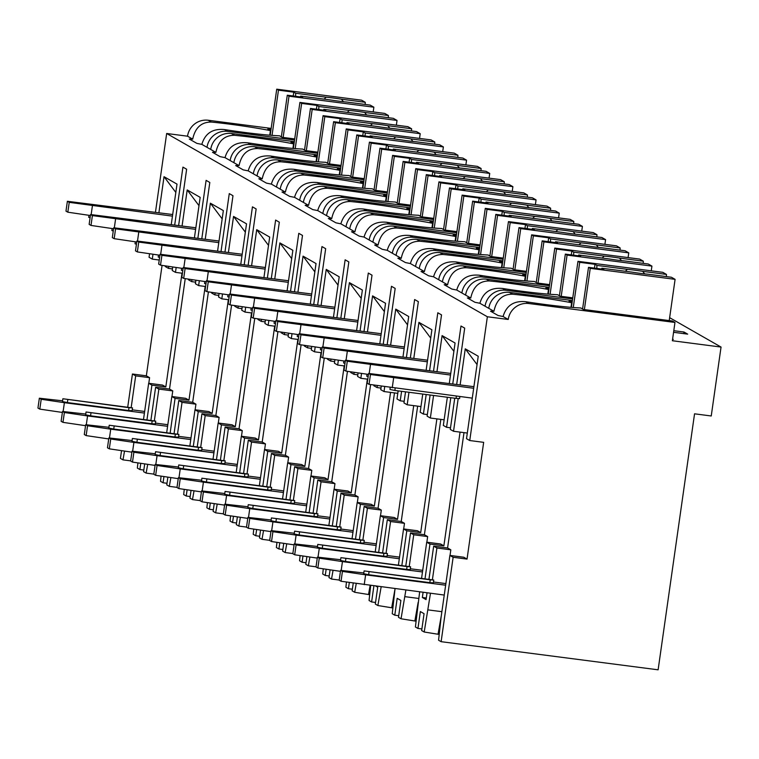 <?xml version="1.0" encoding="UTF-8"?>
<svg xmlns="http://www.w3.org/2000/svg" width="759" height="759" viewBox="0 0 759 759"><rect width="100%" height="100%" fill="white"/><g stroke="black" fill="none" stroke-linecap="round" stroke-linejoin="round"><path stroke-width="1.14" d="M483.663 442.345L469.745 440.533L487.363 316.759L508.226 319.463A18.52 18.188 -60.3 0 1 528.919 303.524L674.969 322.461L672.37 340.744L721.05 347.062L711.24 415.979L694.551 413.816L658.119 669.817L441.121 641.678L453.132 557.286L467.041 559.089L483.663 442.345M159.248 260.024L152.303 259.123L149.058 257.273L149.561 253.715M469.745 440.533L466.51 438.683L478.236 356.256L465.258 348.836L460.134 384.889M172.454 268.904L168.517 268.392L165.272 266.542L165.367 265.878M182.416 273.268L175.471 272.367L172.227 270.508L172.729 266.959M195.623 282.149L191.685 281.636L188.45 279.777L188.545 279.122M205.585 286.504L198.64 285.612L195.395 283.752L195.907 280.204M218.801 295.384L214.863 294.881L211.619 293.021L211.714 292.357M228.763 299.748L221.818 298.847L218.573 296.997L219.076 293.448M241.969 308.628L238.032 308.116L234.787 306.266L234.882 305.602M251.931 312.993L244.986 312.091L241.742 310.241L242.244 306.683M265.138 321.873L261.2 321.361L257.965 319.511L258.051 318.846M275.1 326.237L268.155 325.336L264.91 323.476L265.422 319.928M288.316 335.108L284.378 334.605L281.134 332.746L281.228 332.081M298.278 339.472L291.333 338.571L288.088 336.721L288.591 333.173M311.484 348.353L307.547 347.84L304.302 345.99L304.397 345.326M321.446 352.717L314.501 351.815L311.256 349.965L311.759 346.408M334.653 361.597L330.715 361.085L327.48 359.235L327.565 358.571M344.614 365.961L337.67 365.06L334.425 363.2L334.937 359.652M357.831 374.842L353.893 374.329L350.649 372.47L350.743 371.815M367.792 379.196L360.848 378.305L357.603 376.445L358.106 372.897M380.999 388.077L377.062 387.574L373.817 385.714L373.912 385.05M397.792 393.333L384.016 391.54L380.771 389.69L381.274 386.141M404.168 401.321L400.23 400.809L396.995 398.959L398.143 390.876M420.96 406.568L407.185 404.784L403.94 402.934L405.524 391.824M427.345 414.566L423.408 414.053L420.163 412.203L422.744 394.063M444.138 419.812L430.353 418.029L427.118 416.169L430.125 395.022M450.514 427.801L446.577 427.298L443.332 425.438L447.345 397.251M467.307 433.057L453.531 431.264L450.286 429.414L454.726 398.209M152.303 259.123L152.995 254.227M158.897 212.748L164.029 176.695L177.008 184.114L171.249 224.588M175.822 192.416L164.029 176.695M131.184 407.479L135.681 375.866L149.589 377.678L148.792 383.304M446.577 427.298L450.789 397.697M452.753 383.931L460.988 326.019L464.698 328.135L456.681 384.443M436.956 371.654L442.089 335.601L455.068 343.011L449.309 383.485M430.353 418.029L433.569 395.467M433.512 371.198L441.529 314.9L437.82 312.774L429.575 370.696M423.408 414.053L426.188 394.509M413.788 358.409L418.921 322.357L431.89 329.776L426.131 370.25M407.185 404.784L408.968 392.28M410.344 357.963L418.351 301.655L414.651 299.539L406.407 357.451M400.23 400.809L401.587 391.321M390.619 345.165L395.743 309.112L408.721 316.531L402.963 357.005M384.016 391.54L384.709 386.644M387.166 344.719L395.183 288.411L391.473 286.295L383.238 344.207M377.062 387.574L377.346 385.563M367.441 331.92L372.574 295.877L385.553 303.287L379.794 343.761M360.848 378.305L361.54 373.4M363.997 331.474L372.014 275.175L368.305 273.05L360.06 330.962M353.893 374.329L354.178 372.318M344.273 318.685L349.406 282.633L362.375 290.052L356.616 330.516M337.67 365.06L338.372 360.164M340.829 318.239L348.836 261.931L345.136 259.815L336.892 317.727M330.715 361.085L331.009 359.073M321.104 305.441L326.228 269.388L339.207 276.807L333.448 317.281M314.501 351.815L315.194 346.92M317.651 304.995L325.668 248.686L321.958 246.571L313.723 304.482M307.547 347.84L307.831 345.829M297.926 292.196L303.059 256.144L316.038 263.563L310.279 304.036M291.333 338.571L292.025 333.675M294.483 291.75L302.499 235.442L298.79 233.326L290.545 291.238M284.378 334.605L284.663 332.594M274.758 278.951L279.891 242.908L292.86 250.318L287.101 290.792M268.155 325.336L268.857 320.431M271.314 278.506L279.321 222.207L275.621 220.082L267.377 278.003M261.2 321.361L261.494 319.349M251.59 265.716L256.713 229.664L269.692 237.083L263.933 277.557M244.986 312.091L245.679 307.196M248.146 265.271L256.153 208.962L252.443 206.846L244.208 264.758M238.032 308.116L238.317 306.105M228.412 252.472L233.544 216.419L246.523 223.839L240.764 264.312M221.818 298.847L222.51 293.951M224.968 252.026L232.985 195.718L229.275 193.602L221.03 251.514M214.863 294.881L215.148 292.87M205.243 239.227L210.376 203.184L223.345 210.594L217.586 251.068M198.64 285.612L199.342 280.707M201.799 238.781L209.807 182.483L206.106 180.357L197.862 238.269M191.685 281.636L191.98 279.625M182.075 225.992L187.198 189.94L200.177 197.349L194.418 237.823M175.471 272.367L176.164 267.472M178.631 225.546L186.638 169.238L182.928 167.122L174.693 225.034M168.517 268.392L168.802 266.381M155.453 212.302L166.667 133.489L187.539 136.193A18.52 18.188 -60.3 0 1 208.222 120.254L271.153 128.413M487.363 316.759L166.667 133.489M453.531 431.264L458.18 398.608M423.095 592.314L422.355 597.494L426.292 598.007M460.058 432.118L443.873 545.844L429.964 544.042L425.049 578.548M463.996 432.621L447.582 547.97L433.674 546.157L428.987 579.06M427.032 592.826L426.065 599.61L422.355 597.494M181.999 273.212L165.813 386.948L162.568 385.088L148.66 383.286L151.904 385.136L146.99 419.642M149.589 377.678L146.345 375.819L162.065 265.394M205.167 286.456L188.982 400.183L185.737 398.333L171.828 396.53L175.073 398.38L188.982 400.183M154.352 420.714L158.859 389.111L172.767 390.913L171.961 396.549M172.767 390.913L169.523 389.063L185.234 278.629M228.345 299.691L212.159 413.427L208.915 411.577L195.006 409.775L198.251 411.625L212.159 413.427M177.53 433.958L182.027 402.355L195.936 404.158L195.139 409.784M195.936 404.158L192.691 402.308L208.412 291.873M251.514 312.936L235.328 426.672L232.083 424.812L218.175 423.01L221.419 424.869L235.328 426.672M200.699 447.203L205.196 415.6L219.104 417.403L218.307 423.029M219.104 417.403L215.86 415.543L231.58 305.118M274.682 326.18L258.496 439.907L255.252 438.057L241.343 436.254L244.588 438.104L258.496 439.907M223.867 460.447L228.374 428.835L242.282 430.638L241.476 436.273M242.282 430.638L239.038 428.788L254.749 318.353M297.86 339.425L281.674 453.151L278.43 451.301L264.521 449.499L267.756 451.349L281.674 453.151M247.045 473.682L251.542 442.08L265.451 443.882L264.654 449.508M265.451 443.882L262.206 442.032L277.927 331.598M321.029 352.66L304.843 466.396L301.598 464.536L287.689 462.734L290.934 464.593L304.843 466.396M270.213 486.927L274.711 455.324L288.619 457.127L287.822 462.753M288.619 457.127L285.375 455.267L301.095 344.842M344.197 365.904L328.011 479.641L324.767 477.781L310.858 475.978L314.103 477.828L328.011 479.641M293.382 500.172L297.889 468.559L311.797 470.371L310.991 475.997M311.797 470.371L308.552 468.512L324.264 358.087M367.375 379.149L351.189 492.876L347.945 491.026L334.036 489.223L337.271 491.073L351.189 492.876M316.56 513.416L321.057 481.804L334.966 483.606L334.169 489.242M334.966 483.606L331.721 481.756L347.442 371.322M390.543 392.384L374.358 506.12L371.113 504.27L357.204 502.467L360.449 504.318L374.358 506.12M339.728 526.651L344.225 495.048L358.134 496.851L357.337 502.477M358.134 496.851L354.889 495.001L370.61 384.566M413.712 405.629L397.526 519.365L394.282 517.505L380.373 515.703L383.618 517.562L397.526 519.365M369.69 594.714L354.69 592.286L356.246 583.5M370.126 585.445L368.599 594.088M362.897 539.896L367.403 508.293L381.312 510.095L380.506 515.722M381.312 510.095L378.067 508.236L394.481 392.896M436.89 418.873L420.704 532.6L417.459 530.75L403.551 528.947L406.786 530.797L420.704 532.6M392.868 607.959L377.868 605.53L381.151 586.878M394.974 589.193L391.777 607.333M386.075 553.14L390.572 521.528L404.481 523.331L403.684 528.966M404.481 523.331L401.236 521.48L417.649 406.141M443.873 545.844L440.628 543.994L426.719 542.192L429.964 544.042M416.036 621.194L401.037 618.775L405.875 590.075M418.143 602.437L414.945 620.577M409.243 566.375L413.74 534.772L427.649 536.575L426.852 542.201M427.649 536.575L424.404 534.725L440.827 419.385M467.041 559.089L463.796 557.239L449.888 555.427L453.132 557.286M439.205 634.439L424.205 632.01L430.476 593.272M441.311 615.682L438.114 633.822M432.412 579.62L436.918 548.017L450.827 549.82L450.021 555.446M450.827 549.82L447.582 547.97M67.38 201.287L65.976 211.135L67.826 212.197L69.23 202.349L67.38 201.287L172.672 214.531M90.406 215.518L67.826 212.197M39.354 398.209L37.95 408.057L39.8 409.12L41.204 399.272L39.354 398.209L62.58 400.818M172.445 216.144L69.23 202.349M91.156 214.598L92.418 205.765M62.38 412.441L39.8 409.12M41.204 399.272L64.392 402.687L63.13 411.52M132.265 409.851L144.646 411.454M144.419 413.067L64.392 402.687M128.603 410.505L132.142 410.704L132.54 407.896L129.002 407.687L128.603 410.505L67.399 402.564L62.475 401.568L62.874 398.75L132.54 407.896M62.874 398.75L129.002 407.687M88.983 215.309L88.699 217.302L90.093 217.729M90.549 214.531L89.145 224.379L91.004 225.432L92.399 215.594L90.549 214.531L195.85 227.776M113.584 228.763L91.004 225.432M62.523 411.454L61.118 421.302L62.978 422.355L64.373 412.517L62.523 411.454L85.758 414.053M195.623 229.379L92.399 215.594M114.324 227.842L115.586 219.009M85.558 425.685L62.978 422.355M64.373 412.517L87.56 415.932L86.298 424.765M155.434 423.095L167.824 424.698M167.597 426.311L87.56 415.932M151.781 423.74L155.31 423.949L155.709 421.131L152.179 420.932L151.781 423.74L90.577 415.809L85.644 414.812L86.052 411.995L155.709 421.131M86.052 411.995L152.179 420.932M112.152 228.554L111.877 230.546L113.262 230.973M113.717 227.776L112.323 237.614L114.173 238.677L115.577 228.829L113.717 227.776L219.019 241.02M136.753 242.007L114.173 238.677M85.691 424.698L84.296 434.537L86.146 435.6L87.551 425.752L85.691 424.698L108.926 427.298M218.791 242.624L115.577 228.829M137.502 241.077L138.755 232.245M108.727 438.93L86.146 435.6M87.551 425.752L110.729 429.167L109.476 438M178.602 436.33L190.993 437.943M190.765 439.546L110.729 429.167M174.95 436.985L178.479 437.193L178.887 434.376L175.348 434.176L174.95 436.985L113.746 429.053L108.822 428.048L109.22 425.239L178.887 434.376M109.22 425.239L175.348 434.176M135.33 241.798L135.045 243.781L136.44 244.208M136.895 241.011L135.491 250.859L137.341 251.922L138.745 242.074L136.895 241.011L242.187 254.256M159.921 255.242L137.341 251.922M108.869 437.934L107.465 447.782L109.315 448.844L110.719 438.996L108.869 437.934L132.094 440.543M241.96 255.868L138.745 242.074M160.671 254.322L161.933 245.489M131.895 452.165L109.315 448.844M110.719 438.996L133.907 442.412L132.645 451.244M201.78 449.575L214.161 451.178M213.934 452.791L133.907 442.412M198.118 450.229L201.657 450.429L202.055 447.62L198.516 447.412L198.118 450.229L136.914 442.288L131.99 441.292L132.389 438.474L202.055 447.62M132.389 438.474L198.516 447.412M158.498 255.033L158.214 257.026L159.608 257.453M160.064 254.256L158.659 264.104L160.519 265.157L161.914 255.318L160.064 254.256L265.365 267.5M183.099 268.487L160.519 265.157M132.038 451.178L130.633 461.026L132.493 462.089L133.888 452.241L132.038 451.178L155.272 453.778M265.138 269.113L161.914 255.318M183.839 267.566L185.101 258.734M155.073 465.409L132.493 462.089M133.888 452.241L157.075 455.656L155.813 464.489M224.949 462.819L237.339 464.423M237.112 466.035L157.075 455.656M221.296 463.474L224.825 463.673L225.224 460.865L221.694 460.656L221.296 463.474L160.092 455.533L155.159 454.537L155.567 451.719L225.224 460.865M155.567 451.719L221.694 460.656M181.667 268.278L181.392 270.27L182.777 270.697M183.232 267.5L181.837 277.348L183.687 278.401L185.092 268.553L183.232 267.5L288.534 280.745M206.268 281.731L183.687 278.401M155.206 464.423L153.811 474.271L155.661 475.324L157.066 465.476L155.206 464.423L178.441 467.022M288.306 282.348L185.092 268.553M207.017 280.811L208.27 271.969M178.242 478.654L155.661 475.324M157.066 465.476L180.244 468.891L178.991 477.734M248.117 476.064L260.508 477.667M260.28 479.271L180.244 468.891M244.464 476.709L247.994 476.918L248.402 474.1L244.863 473.901L244.464 476.709L183.261 468.777L178.337 467.772L178.735 464.963L248.402 474.1M178.735 464.963L244.863 473.901M204.845 281.523L204.56 283.515L205.955 283.932M206.41 280.735L205.006 290.583L206.856 291.646L208.26 281.798L206.41 280.735L311.702 293.989M229.436 294.976L206.856 291.646M178.384 477.667L176.98 487.506L178.83 488.568L180.234 478.72L178.384 477.667L201.609 480.267M311.475 295.593L208.26 281.798M230.186 294.046L231.448 285.213M201.41 491.898L178.83 488.568M180.234 478.72L203.421 482.136L202.16 490.969M271.295 489.299L283.676 490.912M283.449 492.515L203.421 482.136M267.633 489.953L271.172 490.162L271.57 487.344L268.031 487.136L267.633 489.953L206.429 482.012L201.505 481.016L201.903 478.208L271.57 487.344M201.903 478.208L268.031 487.136M228.013 294.758L227.728 296.75L229.123 297.177M229.579 293.98L228.174 303.828L230.034 304.89L231.429 295.042L229.579 293.98L334.88 307.224M252.614 308.211L230.034 304.89M201.552 490.902L200.148 500.75L202.008 501.813L203.403 491.965L201.552 490.902L224.787 493.511M334.653 308.837L231.429 295.042M253.354 307.291L254.616 298.458M224.579 505.133L202.008 501.813M203.403 491.965L226.59 495.38L225.328 504.213M294.464 502.543L306.854 504.147M306.627 505.76L226.59 495.38M290.811 503.198L294.34 503.397L294.739 500.589L291.209 500.38L290.811 503.198L229.607 495.257L224.673 494.261L225.081 491.443L294.739 500.589M225.081 491.443L291.209 500.38M251.182 308.002L250.906 309.995L252.292 310.422M252.747 307.224L251.352 317.072L253.202 318.125L254.607 308.287L252.747 307.224L358.049 320.469M275.783 321.455L253.202 318.125M224.721 504.147L223.326 513.995L225.176 515.048L226.58 505.209L224.721 504.147L247.956 506.746M357.821 322.072L254.607 308.287M276.532 320.535L277.785 311.702M247.757 518.378L225.176 515.048M226.58 505.209L249.758 508.625L248.506 517.458M317.632 515.788L330.023 517.391M329.795 519.004L249.758 508.625M313.979 516.433L317.509 516.642L317.917 513.824L314.378 513.625L313.979 516.433L252.775 508.502L247.851 507.505L248.25 504.688L317.917 513.824M248.25 504.688L314.378 513.625M274.36 321.247L274.075 323.239L275.47 323.666M275.925 320.469L274.521 330.307L276.371 331.37L277.775 321.522L275.925 320.469L381.217 333.713M298.951 334.7L276.371 331.37M247.899 517.391L246.495 527.23L248.345 528.292L249.749 518.444L247.899 517.391L271.124 519.991M380.99 335.317L277.775 321.522M299.701 333.77L300.962 324.937M270.925 531.623L248.345 528.292M249.749 518.444L272.936 521.86L271.675 530.693M340.81 529.023L353.191 530.636M352.963 532.239L272.936 521.86M337.148 529.678L340.687 529.886L341.085 527.069L337.546 526.869L337.148 529.678L275.944 521.746L271.02 520.74L271.418 517.932L341.085 527.069M271.418 517.932L337.546 526.869M297.528 334.491L297.243 336.484L298.638 336.901M299.093 333.704L297.689 343.552L299.549 344.614L300.943 334.766L299.093 333.704L404.395 346.948M322.129 347.935L299.549 344.614M271.067 530.626L269.663 540.474L271.523 541.537L272.917 531.689L271.067 530.626L294.302 533.235M404.168 348.561L300.943 334.766M322.869 347.015L324.131 338.182M294.094 544.858L271.523 541.537M272.917 531.689L296.105 535.104L294.843 543.937M363.978 542.268L376.369 543.871M376.141 545.484L296.105 535.104M360.316 542.922L363.855 543.121L364.254 540.313L360.724 540.104L360.316 542.922L299.122 534.981L294.188 533.985L294.596 531.167L364.254 540.313M294.596 531.167L360.724 540.104M320.696 347.726L320.421 349.719L321.807 350.146M322.262 346.948L320.867 356.796L322.717 357.85L324.121 348.011L322.262 346.948L427.564 360.193M345.298 361.18L322.717 357.85M294.236 543.871L292.841 553.719L294.691 554.782L296.095 544.934L294.236 543.871L317.471 546.471M427.336 361.806L324.121 348.011M346.047 360.259L347.299 351.426M317.271 558.102L294.691 554.782M296.095 544.934L319.273 548.349L318.021 557.182M387.147 555.512L399.538 557.115M399.31 558.728L319.273 548.349M383.494 556.167L387.024 556.366L387.432 553.558L383.893 553.349L383.494 556.167L322.29 548.226L317.366 547.23L317.765 544.412L387.432 553.558M317.765 544.412L383.893 553.349M343.874 360.971L343.59 362.963L344.984 363.39M345.44 360.193L344.036 370.041L345.886 371.094L347.29 361.246L345.44 360.193L450.732 373.437M368.466 374.424L345.886 371.094M317.414 557.115L316.01 566.964L317.86 568.017L319.264 558.169L317.414 557.115L340.639 559.715M450.504 375.041L347.29 361.246M369.216 373.504L370.477 364.662M340.44 571.347L317.86 568.017M319.264 558.169L342.451 561.594L341.189 570.426M410.325 568.757L422.706 570.36M422.478 571.963L342.451 561.594M406.663 569.402L410.202 569.611L410.6 566.793L407.061 566.594L406.663 569.402L345.459 561.47L340.535 560.465L340.933 557.656L410.6 566.793M340.933 557.656L407.061 566.594M367.043 374.215L366.758 376.208L368.153 376.625M368.608 373.428L367.204 383.276L369.064 384.339L370.458 374.491L368.608 373.428L473.91 386.682M472.278 398.133L369.064 384.339M340.582 570.36L339.178 580.199L341.038 581.261L342.432 571.413L340.582 570.36L363.817 572.96M473.682 388.285L370.458 374.491M392.242 387.754L393.646 377.906M444.252 595.056L341.038 581.261M342.432 571.413L365.62 574.829L364.216 584.677M433.493 581.992L445.884 583.605M445.656 585.208L365.62 574.829M429.831 582.646L433.37 582.855L433.768 580.037L430.239 579.829L429.831 582.646L368.637 574.705L363.703 573.709L364.111 570.901L433.768 580.037M364.111 570.901L430.239 579.829M390.211 387.451L389.936 389.443L394.86 390.449L395.183 388.134M459.888 396.53L459.593 398.589L456.064 398.38L394.86 390.449M151.904 385.136L165.813 386.948M158.859 389.111L155.614 387.261L169.523 389.063M155.614 387.261L150.927 420.154M135.681 375.866L132.436 374.016L146.345 375.819M182.027 402.355L178.782 400.505L192.691 402.308M205.196 415.6L201.951 413.74L215.86 415.543M228.374 428.835L225.129 426.985L239.038 428.788M251.542 442.08L248.297 440.229L262.206 442.032M274.711 455.324L271.466 453.465L285.375 455.267M297.889 468.559L294.644 466.709L308.552 468.512M321.057 481.804L317.812 479.954L331.721 481.756M344.225 495.048L340.981 493.198L354.889 495.001M367.403 508.293L364.159 506.433L378.067 508.236M390.572 521.528L387.327 519.678L401.236 521.48M413.74 534.772L410.496 532.922L424.404 534.725M436.918 548.017L433.674 546.157M130.662 460.865L122.977 459.869L124.523 451.083M122.977 459.869L120.425 458.417L121.535 450.647M127.759 406.909L132.436 374.016M449.888 555.427L441.083 617.323L438.569 640.226L441.121 641.678M153.83 474.109L146.145 473.113L147.701 464.328M146.145 473.113L143.603 471.652L144.703 463.882M143.831 470.049L139.893 469.536L140.776 463.303M139.893 469.536L137.341 468.075L137.91 462.886M143.546 419.196L148.66 383.286M175.073 398.38L170.168 432.886M178.782 400.505L174.096 433.398M176.999 487.354L169.323 486.358L170.87 477.563M169.323 486.358L166.771 484.897L167.872 477.126M166.999 483.284L163.062 482.781L163.953 476.548M163.062 482.781L160.519 481.32L161.079 476.121M166.724 432.44L171.828 396.53M198.251 411.625L193.336 446.131M201.951 413.74L197.274 446.643M200.177 500.589L192.492 499.593L194.038 490.807M192.492 499.593L189.94 498.141L191.05 490.371M190.167 496.528L186.23 496.016L187.122 489.792M186.23 496.016L183.687 494.564L184.257 489.365M189.892 445.685L195.006 409.775M221.419 424.869L216.505 459.366M225.129 426.985L220.442 459.878M223.345 513.834L215.66 512.837L217.216 504.052M215.66 512.837L213.118 511.376L214.218 503.606M213.345 509.773L209.408 509.261L210.29 503.027M209.408 509.261L206.856 507.809L207.425 502.61M213.061 458.92L218.175 423.01M244.588 438.104L239.683 472.61M248.297 440.229L243.611 473.123M246.514 527.078L238.838 526.082L240.385 517.296M238.838 526.082L236.286 524.621L237.387 516.851M236.514 523.017L232.577 522.505L233.468 516.272M232.577 522.505L230.024 521.044L230.594 515.854M236.239 472.164L241.343 436.254M267.756 451.349L262.851 485.855M271.466 453.465L266.788 486.367M269.692 540.313L262.007 539.317L263.553 530.532M262.007 539.317L259.455 537.865L260.565 530.095M259.682 536.252L255.745 535.75L256.637 529.516M255.745 535.75L253.202 534.289L253.772 529.089M259.407 485.409L264.521 449.499M290.934 464.593L286.02 499.099M294.644 466.709L289.957 499.602M292.86 553.558L285.175 552.561L286.731 543.776M285.175 552.561L282.633 551.11L283.733 543.34M282.86 549.497L278.923 548.985L279.805 542.761M278.923 548.985L276.371 547.533L276.94 542.334M282.576 498.654L287.689 462.734M314.103 477.828L309.198 512.334M317.812 479.954L313.125 512.847M316.029 566.802L308.353 565.806L309.9 557.021M308.353 565.806L305.801 564.345L306.902 556.575M306.029 562.742L302.091 562.229L302.983 555.996M302.091 562.229L299.539 560.768L300.109 555.579M305.754 511.889L310.858 475.978M337.271 491.073L332.366 525.579M340.981 493.198L336.303 526.091M339.207 580.047L331.522 579.051L333.068 570.256M331.522 579.051L328.97 577.59L330.08 569.819M329.197 575.977L325.26 575.474L326.152 569.241M325.26 575.474L322.717 574.013L323.287 568.814M328.922 525.133L334.036 489.223M360.449 504.318L355.535 538.824M364.159 506.433L359.472 539.336M354.69 592.286L352.148 590.834L353.248 583.064M352.375 589.221L348.438 588.709L349.32 582.485M348.438 588.709L345.886 587.257L346.455 582.058M352.091 538.378L357.204 502.467M383.618 517.562L378.713 552.059M387.327 519.678L382.64 552.571M377.868 605.53L375.316 604.069L377.716 587.191L375.98 586.204M375.544 602.466L371.606 601.953L373.893 585.929M371.606 601.953L369.054 600.502L370.696 585.521M375.269 551.613L380.373 515.703M406.786 530.797L401.881 565.303M410.496 532.922L405.818 565.816M401.037 618.775L398.484 617.314L400.885 600.435L397.185 598.32L394.775 615.198L392.232 613.737L395.05 588.671M398.437 564.857L403.551 528.947M424.205 632.01L421.662 630.558L424.063 613.68L420.353 611.555L417.953 628.443L415.401 626.981L419.651 591.868M421.606 578.102L426.719 542.192M398.712 615.71L394.775 615.198M421.89 628.945L417.953 628.443M721.05 347.062L669.637 317.679M673.793 330.696L683.973 332.015L683.736 333.618M672.607 339.045L673.299 339.434L672.569 339.339M673.565 332.3L687.673 334.131L683.973 332.015M505.741 290.28L502.572 288.467C490.741 287.3 483.189 292.234 479.897 303.268L485.058 306.219A18.52 18.188 -60.3 0 1 505.741 290.28L572.609 298.951M269.758 135.187L270.413 130.595A54.126 3.795 8.1 0 0 211.391 122.066C201.41 121.962 195.177 127.654 192.691 139.144L187.539 136.193M508.226 319.463L503.075 316.512C506.357 305.479 513.919 300.545 525.75 301.712A54.126 3.795 8.1 0 0 580.787 307.974L583.396 309.463L672.417 321L674.969 322.461M227.681 131.373L224.512 129.571C212.681 128.404 205.129 133.337 201.837 144.371L206.998 147.322A18.52 18.188 -60.3 0 1 227.681 131.373L294.549 140.045M294.169 142.758L290.972 142.35L293.581 143.84A54.126 3.795 8.1 0 0 234.559 135.311C224.588 135.206 218.355 140.899 215.869 152.388L210.708 149.438A18.52 18.188 -60.3 0 1 231.391 133.499L294.321 141.658M250.859 144.618L247.69 142.806C235.859 141.639 228.298 146.582 225.015 157.616L230.167 160.557A18.52 18.188 -60.3 0 1 250.859 144.618L317.727 153.29M317.338 156.003L314.141 155.586L316.75 157.085A54.126 3.795 8.1 0 0 257.728 148.546C247.757 148.451 241.523 154.143 239.038 165.623L233.876 162.682A18.52 18.188 -60.3 0 1 254.569 146.734L317.49 154.902M274.027 157.863L270.859 156.05C259.028 154.883 251.466 159.817 248.184 170.851L253.345 173.802A18.52 18.188 -60.3 0 1 274.027 157.863L340.895 166.534M340.506 169.248L337.319 168.83L339.928 170.32A54.126 3.795 8.1 0 0 280.906 161.79C270.925 161.686 264.692 167.378 262.206 178.868L257.054 175.917A18.52 18.188 -60.3 0 1 277.737 159.978L340.668 168.137M297.196 171.107L294.027 169.295C282.196 168.128 274.644 173.061 271.352 184.095L276.513 187.046A18.52 18.188 -60.3 0 1 297.196 171.107L364.064 179.769M363.675 182.492L360.487 182.075L363.096 183.564A54.126 3.795 8.1 0 0 304.074 175.035C294.103 174.931 287.87 180.623 285.384 192.112L280.223 189.162A18.52 18.188 -60.3 0 1 300.906 173.223L363.836 181.382M320.374 184.342L317.205 182.53C305.374 181.373 297.813 186.306 294.53 197.34L299.682 200.281A18.52 18.188 -60.3 0 1 320.374 184.342L387.242 193.014M386.853 195.727L383.656 195.319L386.265 196.809A54.126 3.795 8.1 0 0 327.243 188.27C317.271 188.175 311.038 193.868 308.552 205.347L303.391 202.406A18.52 18.188 -60.3 0 1 324.074 186.467L387.005 194.627M343.542 197.587L340.374 195.775C328.543 194.608 320.981 199.541 317.698 210.575L322.86 213.526A18.52 18.188 -60.3 0 1 343.542 197.587L410.41 206.258M410.021 208.972L406.833 208.554L409.443 210.044A54.126 3.795 8.1 0 0 350.421 201.514C340.44 201.42 334.207 207.112 331.721 218.592L326.569 215.641A18.52 18.188 -60.3 0 1 347.252 199.702L410.183 207.862M366.711 210.831L363.542 209.019C351.711 207.852 344.159 212.786 340.867 223.82L346.028 226.77A18.52 18.188 -60.3 0 1 366.711 210.831L433.579 219.503M433.19 222.216L430.002 221.799L432.611 223.288A54.126 3.795 8.1 0 0 373.589 214.759C363.618 214.655 357.385 220.347 354.899 231.837L349.738 228.886A18.52 18.188 -60.3 0 1 370.42 212.947L433.351 221.106M389.889 224.066L386.72 222.264C374.889 221.097 367.328 226.03 364.045 237.064L369.197 240.015A18.52 18.188 -60.3 0 1 389.889 224.066L456.757 232.738M456.368 235.451L453.17 235.043L455.779 236.533A54.126 3.795 8.1 0 0 396.758 228.004C386.786 227.899 380.553 233.592 378.067 245.081L372.906 242.13A18.52 18.188 -60.3 0 1 393.589 226.191L456.52 234.351M413.057 237.311L409.888 235.499C398.058 234.332 390.496 239.275 387.213 250.309L392.375 253.25A18.52 18.188 -60.3 0 1 413.057 237.311L479.925 245.982M479.536 248.696L476.348 248.278L478.957 249.777A54.126 3.795 8.1 0 0 419.936 241.239C409.955 241.144 403.722 246.836 401.236 258.316L396.084 255.375A18.52 18.188 -60.3 0 1 416.767 239.427L479.697 247.595M436.226 250.555L433.057 248.743C421.226 247.576 413.674 252.51 410.382 263.544L415.543 266.494A18.52 18.188 -60.3 0 1 436.226 250.555L503.094 259.227M502.705 261.94L499.517 261.523L502.126 263.012A54.126 3.795 8.1 0 0 443.104 254.483C433.133 254.379 426.9 260.071 424.414 271.561L419.253 268.61A18.52 18.188 -60.3 0 1 439.935 252.671L502.866 260.83M459.404 263.8L456.235 261.988C444.404 260.821 436.842 265.754 433.56 276.788L438.711 279.739A18.52 18.188 -60.3 0 1 459.404 263.8L526.272 272.462M525.883 275.185L522.685 274.767L525.294 276.257A54.126 3.795 8.1 0 0 466.273 267.728C456.301 267.623 450.068 273.316 447.582 284.805L442.421 281.855A18.52 18.188 -60.3 0 1 463.104 265.916L526.034 274.075M482.572 277.035L479.403 275.223C467.572 274.065 460.011 278.999 456.728 290.033L461.889 292.974A18.52 18.188 -60.3 0 1 482.572 277.035L549.44 285.707M549.051 288.42L545.863 288.012L548.472 289.502A54.126 3.795 8.1 0 0 489.451 280.963C479.47 280.868 473.236 286.56 470.751 298.04L465.599 295.099A18.52 18.188 -60.3 0 1 486.282 279.16L549.212 287.319M572.22 301.665L569.032 301.247L571.641 302.737A54.126 3.795 8.1 0 0 512.619 294.207C502.648 294.113 496.414 299.805 493.929 311.285L488.768 308.334A18.52 18.188 -60.3 0 1 509.45 292.395L572.381 300.555M192.691 139.144A54.126 3.795 8.1 0 0 189.314 139.058L196.875 143.375A54.126 3.795 8.1 0 0 201.837 144.371M485.058 306.219L488.768 308.334M493.929 311.285A54.126 3.795 8.1 0 0 490.542 311.199L498.113 315.516A54.126 3.795 8.1 0 0 503.075 316.512M206.998 147.322L210.708 149.438M215.869 152.388A54.126 3.795 8.1 0 0 212.482 152.293L220.053 156.62A54.126 3.795 8.1 0 0 225.015 157.616M230.167 160.557L233.876 162.682M239.038 165.623A54.126 3.795 8.1 0 0 235.66 165.538L243.222 169.864A54.126 3.795 8.1 0 0 248.184 170.851M253.345 173.802L257.054 175.917M262.206 178.868A54.126 3.795 8.1 0 0 258.828 178.782L266.39 183.099A54.126 3.795 8.1 0 0 271.352 184.095M276.513 187.046L280.223 189.162M285.384 192.112A54.126 3.795 8.1 0 0 281.997 192.018L289.568 196.344A54.126 3.795 8.1 0 0 294.53 197.34M299.682 200.281L303.391 202.406M308.552 205.347A54.126 3.795 8.1 0 0 305.175 205.262L312.736 209.588A54.126 3.795 8.1 0 0 317.698 210.575M322.86 213.526L326.569 215.641M331.721 218.592A54.126 3.795 8.1 0 0 328.343 218.507L335.905 222.823A54.126 3.795 8.1 0 0 340.867 223.82M346.028 226.77L349.738 228.886M354.899 231.837A54.126 3.795 8.1 0 0 351.512 231.751L359.083 236.068A54.126 3.795 8.1 0 0 364.045 237.064M369.197 240.015L372.906 242.13M378.067 245.081A54.126 3.795 8.1 0 0 374.68 244.986L382.251 249.313A54.126 3.795 8.1 0 0 387.213 250.309M392.375 253.25L396.084 255.375M401.236 258.316A54.126 3.795 8.1 0 0 397.858 258.231L405.42 262.557A54.126 3.795 8.1 0 0 410.382 263.544M415.543 266.494L419.253 268.61M424.414 271.561A54.126 3.795 8.1 0 0 421.027 271.475L428.598 275.792A54.126 3.795 8.1 0 0 433.56 276.788M438.711 279.739L442.421 281.855M447.582 284.805A54.126 3.795 8.1 0 0 444.195 284.71L451.766 289.037A54.126 3.795 8.1 0 0 456.728 290.033M461.889 292.974L465.599 295.099M470.751 298.04A54.126 3.795 8.1 0 0 467.373 297.955L474.935 302.281A54.126 3.795 8.1 0 0 479.897 303.268M270.413 130.595L267.804 129.106L270.991 129.523M294.71 138.944L282.168 137.313L279.559 135.823A54.126 3.795 8.1 0 1 224.512 129.571M247.69 142.806A54.126 3.795 8.1 0 0 302.727 149.068L305.336 150.557L317.879 152.179M270.859 156.05A54.126 3.795 8.1 0 0 325.896 162.312L328.505 163.802L341.047 165.424M294.027 169.295A54.126 3.795 8.1 0 0 349.074 175.547L351.683 177.037L364.225 178.669M317.205 182.53A54.126 3.795 8.1 0 0 372.242 188.792L374.851 190.281L387.394 191.913M340.374 195.775A54.126 3.795 8.1 0 0 395.411 202.036L398.02 203.526L410.562 205.148M363.542 209.019A54.126 3.795 8.1 0 0 418.588 215.271L421.198 216.77L433.74 218.393M386.72 222.264A54.126 3.795 8.1 0 0 441.757 228.516L444.366 230.005L456.909 231.637M409.888 235.499A54.126 3.795 8.1 0 0 464.925 241.76L467.535 243.25L480.077 244.882M433.057 248.743A54.126 3.795 8.1 0 0 488.103 255.005L490.712 256.495L503.255 258.117M456.235 261.988A54.126 3.795 8.1 0 0 511.272 268.24L513.881 269.739L526.423 271.361M479.403 275.223A54.126 3.795 8.1 0 0 534.44 281.485L537.049 282.974L549.592 284.606M502.572 288.467A54.126 3.795 8.1 0 0 557.618 294.729L560.227 296.219L572.77 297.841M272.035 135.368L278.468 90.179L293.771 92.162L293.23 95.976M270.185 135.225L276.731 89.183L278.468 90.179M281.352 136.848L287.281 95.207L289.018 96.203L373.864 107.199L370.193 105.103L346.427 102.019A17.087 1.195 8.1 0 1 339.064 101.203A17.087 1.195 8.1 0 1 331.085 100.036L300.649 96.089L300.441 96.915M283.145 137.445L289.018 96.203M287.281 95.207L302.575 97.19L300.649 96.089M295.564 96.279L295.706 93.262L326.152 97.209L324.102 99.125M295.706 93.262L293.771 92.162M343.4 101.725L341.493 99.201L365.259 102.285L361.588 100.188L276.731 89.183M341.493 99.201A17.087 1.195 8.1 0 0 333.505 98.025A17.087 1.195 8.1 0 0 326.152 97.209M365.155 104.448L365.259 102.285M373.191 111.924L373.864 107.199M571.641 302.737L570.986 307.338M573.273 307.518L579.705 262.32L594.999 264.303L594.458 268.126M571.413 307.367L577.969 261.324L579.705 262.32M582.58 308.998L588.51 267.348L590.246 268.344L675.093 279.35L671.421 277.253L647.664 274.17A17.087 1.195 8.1 0 1 640.302 273.354A17.087 1.195 8.1 0 1 632.313 272.177L601.878 268.231L601.669 269.056M584.373 309.587L590.246 268.344M588.51 267.348L603.813 269.331L601.878 268.231M596.792 268.43L596.935 265.403L627.38 269.36L625.331 271.267M596.935 265.403L594.999 264.303M644.638 273.866L642.721 271.342L666.487 274.426L662.816 272.329L577.969 261.324M642.721 271.342A17.087 1.195 8.1 0 0 634.742 270.176A17.087 1.195 8.1 0 0 627.38 269.36M666.383 276.599L666.487 274.426M669.229 320.592L675.093 279.35M293.581 143.84L292.927 148.432M295.213 148.612L301.646 103.414L316.949 105.397L316.399 109.22M293.353 148.47L299.909 102.427L301.646 103.414M304.52 150.092L310.45 108.452L312.186 109.438L397.033 120.444L393.361 118.347L369.605 115.264A17.087 1.195 8.1 0 1 362.242 114.448A17.087 1.195 8.1 0 1 354.254 113.271L323.818 109.324L323.609 110.159M306.313 150.68L312.186 109.438M310.45 108.452L325.753 110.434L323.818 109.324M318.733 109.524L318.875 106.507L349.32 110.453L347.271 112.37M318.875 106.507L316.949 105.397M366.578 114.97L364.662 112.446L388.428 115.52L384.756 113.423L299.909 102.427M364.662 112.446A17.087 1.195 8.1 0 0 356.683 111.269A17.087 1.195 8.1 0 0 349.32 110.453M388.323 117.692L388.428 115.52M396.359 125.169L397.033 120.444M316.75 157.085L316.095 161.676M318.382 161.857L324.814 116.658L340.117 118.641L339.577 122.465M316.522 161.705L323.078 115.662L324.814 116.658M327.698 163.337L333.618 121.687L335.355 122.683L420.211 133.688L416.539 131.592L392.773 128.508A17.087 1.195 8.1 0 1 385.411 127.692A17.087 1.195 8.1 0 1 377.432 126.516L346.986 122.569L346.787 123.394M329.491 163.925L335.355 122.683M333.618 121.687L348.922 123.67L346.986 122.569M341.911 122.768L342.053 119.751L372.489 123.698L370.439 125.615M342.053 119.751L340.117 118.641M389.747 128.205L387.83 125.681L411.596 128.764L407.925 126.668L323.078 115.662M387.83 125.681A17.087 1.195 8.1 0 0 379.851 124.514A17.087 1.195 8.1 0 0 372.489 123.698M411.501 130.937L411.596 128.764M419.537 138.413L420.211 133.688M339.928 170.32L339.273 174.912M341.55 175.101L347.983 129.903L363.286 131.886L362.745 135.7M339.7 174.95L346.246 128.907L347.983 129.903M350.867 176.572L356.796 134.931L358.533 135.927L443.379 146.923L439.708 144.827L415.941 141.753A17.087 1.195 8.1 0 1 408.579 140.927A17.087 1.195 8.1 0 1 400.6 139.76L370.164 135.814L369.956 136.639M352.66 177.17L358.533 135.927M356.796 134.931L372.09 136.914L370.164 135.814M365.079 136.003L365.221 132.986L395.667 136.933L393.617 138.85M365.221 132.986L363.286 131.886M412.915 141.449L411.008 138.925L434.774 142.009L431.103 139.912L346.246 128.907M411.008 138.925A17.087 1.195 8.1 0 0 403.02 137.749A17.087 1.195 8.1 0 0 395.667 136.933M434.67 144.172L434.774 142.009M442.706 151.648L443.379 146.923M363.096 183.564L362.441 188.156M364.728 188.336L371.16 143.138L386.464 145.13L385.914 148.944M362.868 188.194L369.424 142.151L371.16 143.138M374.035 189.816L379.965 148.176L381.701 149.162L466.548 160.168L462.876 158.071L439.119 154.988A17.087 1.195 8.1 0 1 431.757 154.172A17.087 1.195 8.1 0 1 423.769 153.005L393.333 149.049L393.124 149.884M375.828 190.414L381.701 149.162M379.965 148.176L395.268 150.159L393.333 149.049M388.247 149.248L388.39 146.231L418.835 150.178L416.786 152.094M388.39 146.231L386.464 145.13M436.093 154.694L434.176 152.17L457.943 155.253L454.271 153.147L369.424 142.151M434.176 152.17A17.087 1.195 8.1 0 0 426.197 150.994A17.087 1.195 8.1 0 0 418.835 150.178M457.838 157.417L457.943 155.253M465.874 164.893L466.548 160.168M386.265 196.809L385.61 201.401M387.896 201.581L394.329 156.382L409.632 158.365L409.092 162.189M386.037 201.439L392.593 155.386L394.329 156.382M397.213 203.061L403.133 161.411L404.87 162.407L489.726 173.413L486.054 171.316L462.288 168.232A17.087 1.195 8.1 0 1 454.926 167.416A17.087 1.195 8.1 0 1 446.947 166.24L416.501 162.293L416.293 163.119M399.006 203.649L404.87 162.407M403.133 161.411L418.437 163.403L416.501 162.293M411.425 162.492L411.568 159.475L442.004 163.422L439.954 165.339M411.568 159.475L409.632 158.365M459.261 167.929L457.345 165.405L481.111 168.489L477.439 166.392L392.593 155.386M457.345 165.405A17.087 1.195 8.1 0 0 449.366 164.238A17.087 1.195 8.1 0 0 442.004 163.422M481.016 170.661L481.111 168.489M489.052 178.137L489.726 173.413M409.443 210.044L408.788 214.645M411.065 214.825L417.497 169.627L432.801 171.61L432.26 175.433M409.215 214.674L415.761 168.631L417.497 169.627M420.382 216.306L426.311 174.655L428.048 175.652L512.894 186.657L509.223 184.56L485.456 181.477A17.087 1.195 8.1 0 1 478.094 180.661A17.087 1.195 8.1 0 1 470.115 179.485L439.679 175.538L439.47 176.363M422.175 216.894L428.048 175.652M426.311 174.655L441.605 176.638L439.679 175.538M434.594 175.727L434.736 172.71L465.182 176.657L463.132 178.574M434.736 172.71L432.801 171.61M482.43 181.173L480.523 178.65L504.28 181.733L500.617 179.636L415.761 168.631M480.523 178.65A17.087 1.195 8.1 0 0 472.534 177.483A17.087 1.195 8.1 0 0 465.182 176.657M504.185 183.906L504.28 181.733M512.221 191.382L512.894 186.657M432.611 223.288L431.956 227.88M434.243 228.061L440.675 182.872L455.979 184.854L455.428 188.668M432.383 227.918L438.939 181.875L440.675 182.872M443.55 229.541L449.48 187.9L451.216 188.896L536.063 199.892L532.391 197.795L508.634 194.712A17.087 1.195 8.1 0 1 501.272 193.896A17.087 1.195 8.1 0 1 493.284 192.729L462.848 188.782L462.639 189.608M445.343 230.138L451.216 188.896M449.48 187.9L464.783 189.883L462.848 188.782M457.762 188.972L457.905 185.955L488.35 189.902L486.301 191.818M457.905 185.955L455.979 184.854M505.608 194.418L503.691 191.894L527.458 194.978L523.786 192.881L438.939 181.875M503.691 191.894A17.087 1.195 8.1 0 0 495.712 190.718A17.087 1.195 8.1 0 0 488.35 189.902M527.353 197.141L527.458 194.978M535.389 204.617L536.063 199.892M455.779 236.533L455.125 241.125M457.411 241.305L463.844 196.107L479.147 198.09L478.606 201.913M455.552 241.163L462.108 195.12L463.844 196.107M466.728 242.785L472.648 201.144L474.384 202.131L559.241 213.137L555.569 211.04L531.803 207.957A17.087 1.195 8.1 0 1 524.441 207.141A17.087 1.195 8.1 0 1 516.462 205.964L486.016 202.017L485.807 202.852M468.521 243.373L474.384 202.131M472.648 201.144L487.952 203.127L486.016 202.017M480.94 202.217L481.083 199.2L511.519 203.146L509.469 205.063M481.083 199.2L479.147 198.09M528.776 207.662L526.86 205.139L550.626 208.213L546.954 206.116L462.108 195.12M526.86 205.139A17.087 1.195 8.1 0 0 518.881 203.962A17.087 1.195 8.1 0 0 511.519 203.146M550.522 210.385L550.626 208.213M558.567 217.861L559.241 213.137M478.957 249.777L478.303 254.369M480.58 254.55L487.012 209.351L502.316 211.334L501.775 215.158M478.73 254.398L485.276 208.355L487.012 209.351M489.897 256.03L495.826 214.38L497.562 215.376L582.409 226.381L578.737 224.285L554.971 221.201A17.087 1.195 8.1 0 1 547.609 220.385A17.087 1.195 8.1 0 1 539.63 219.209L509.194 215.262L508.985 216.087M491.69 256.618L497.562 215.376M495.826 214.38L511.12 216.362L509.194 215.262M504.109 215.461L504.251 212.444L534.697 216.391L532.647 218.307M504.251 212.444L502.316 211.334M551.945 220.897L550.038 218.374L573.795 221.457L570.132 219.36L485.276 208.355M550.038 218.374A17.087 1.195 8.1 0 0 542.049 217.207A17.087 1.195 8.1 0 0 534.697 216.391M573.7 223.63L573.795 221.457M581.736 231.106L582.409 226.381M502.126 263.012L501.471 267.604M503.758 267.794L510.19 222.596L525.494 224.579L524.943 228.393M501.898 267.642L508.454 221.6L510.19 222.596M513.065 269.265L518.995 227.624L520.731 228.62L605.578 239.616L601.906 237.52L578.149 234.446A17.087 1.195 8.1 0 1 570.787 233.62A17.087 1.195 8.1 0 1 562.798 232.453L532.363 228.506L532.154 229.332M514.858 269.862L520.731 228.62M518.995 227.624L534.298 229.607L532.363 228.506M527.277 228.696L527.42 225.679L557.865 229.626L555.816 231.542M527.42 225.679L525.494 224.579M575.123 234.142L573.206 231.618L596.972 234.702L593.301 232.605L508.454 221.6M573.206 231.618A17.087 1.195 8.1 0 0 565.227 230.442A17.087 1.195 8.1 0 0 557.865 229.626M596.868 236.865L596.972 234.702M604.904 244.341L605.578 239.616M525.294 276.257L524.64 280.849M526.926 281.029L533.359 235.831L548.662 237.823L548.121 241.637M525.067 280.887L531.623 234.844L533.359 235.831M536.243 282.509L542.163 240.869L543.899 241.855L628.756 252.861L625.084 250.764L601.318 247.681A17.087 1.195 8.1 0 1 593.955 246.865A17.087 1.195 8.1 0 1 585.976 245.698L555.531 241.742L555.322 242.576M538.036 283.107L543.899 241.855M542.163 240.869L557.467 242.852L555.531 241.742M550.455 241.941L550.598 238.924L581.033 242.871L578.984 244.787M550.598 238.924L548.662 237.823M598.291 247.387L596.375 244.863L620.141 247.946L616.469 245.84L531.623 234.844M596.375 244.863A17.087 1.195 8.1 0 0 588.396 243.686A17.087 1.195 8.1 0 0 581.033 242.871M620.037 250.109L620.141 247.946M628.082 257.586L628.756 252.861M548.472 289.502L547.818 294.094M550.095 294.274L556.527 249.075L571.831 251.058L571.29 254.882M548.245 294.131L554.791 248.079L556.527 249.075M559.411 295.754L565.341 254.113L567.077 255.1L651.924 266.105L648.252 264.009L624.486 260.925A17.087 1.195 8.1 0 1 617.124 260.109A17.087 1.195 8.1 0 1 609.145 258.933L578.709 254.986L578.5 255.811M561.205 296.342L567.077 255.1M565.341 254.113L580.635 256.096L578.709 254.986M573.624 255.185L573.766 252.168L604.211 256.115L602.162 258.032M573.766 252.168L571.831 251.058M621.46 260.622L619.553 258.098L643.309 261.181L639.647 259.085L554.791 248.079M619.553 258.098A17.087 1.195 8.1 0 0 611.564 256.931A17.087 1.195 8.1 0 0 604.211 256.115M643.215 263.354L643.309 261.181M651.25 270.83L651.924 266.105M477.05 364.557L465.258 348.836M441.88 611.688L428.104 609.904M198.991 205.661L187.198 189.94M222.169 218.896L210.376 203.184M245.337 232.14L233.544 216.419M268.506 245.385L256.713 229.664M291.684 258.629L279.891 242.908M314.852 271.864L303.059 256.144M338.021 285.109L326.228 269.388M361.199 298.353L349.406 282.633M384.367 311.588L372.574 295.877M407.536 324.833L395.743 309.112M430.714 338.078L418.921 322.357M418.712 598.453L404.936 596.659M453.882 351.322L442.089 335.601M67.798 399.756L67.399 402.564M90.976 412.991L90.577 415.809M114.144 426.235L113.746 429.053M137.313 439.48L136.914 442.288M160.491 452.725L160.092 455.533M183.659 465.96L183.261 468.777M206.827 479.204L206.429 482.012M230.005 492.449L229.607 495.257M253.174 505.684L252.775 508.502M276.342 518.928L275.944 521.746M299.52 532.173L299.122 534.981M322.689 545.417L322.29 548.226M345.857 558.652L345.459 561.47M369.035 571.897L368.637 574.705M456.064 398.38L456.387 396.075M211.391 122.066L208.222 120.254M528.919 303.524L525.75 301.712M234.559 135.311L231.391 133.499M257.728 148.546L254.569 146.734M280.906 161.79L277.737 159.978M304.074 175.035L300.906 173.223M327.243 188.27L324.074 186.467M350.421 201.514L347.252 199.702M373.589 214.759L370.42 212.947M396.758 228.004L393.589 226.191M419.936 241.239L416.767 239.427M443.104 254.483L439.935 252.671M466.273 267.728L463.104 265.916M489.451 280.963L486.282 279.16M512.619 294.207L509.45 292.395"/></g></svg>
